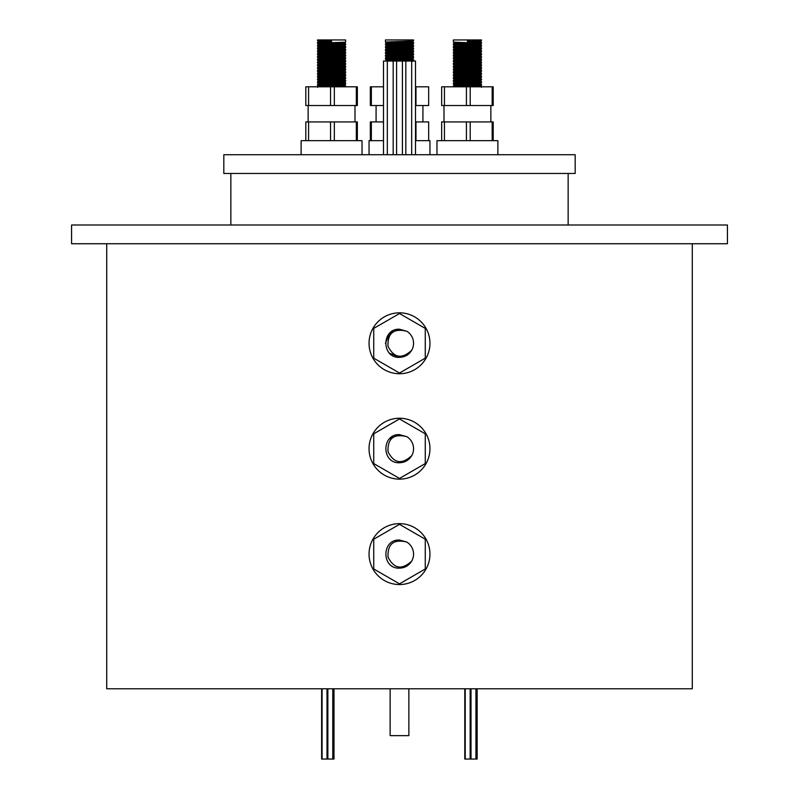 <?xml version="1.0" encoding="UTF-8"?>
<svg xmlns="http://www.w3.org/2000/svg" width="799" height="799" viewBox="0 0 799 799"><rect width="100%" height="100%" fill="white"/><g stroke="black" fill="none" stroke-linecap="round" stroke-linejoin="round"><path stroke-width="1.2" d="M385.448 343.28L389.562 333.343L399.5 329.228C381.373 328.359 381.373 358.202 399.5 357.343C381.373 358.202 381.373 328.359 399.5 329.228L406.721 331.225C393.707 328.079 387.475 333.103 388.014 346.287C393.997 358.052 401.897 359.38 411.695 350.272L409.438 353.218L399.5 357.343L409.438 353.218L411.695 350.272L409.438 353.218L399.5 357.343L409.438 353.218L411.695 350.272L409.438 353.218L399.5 357.343L409.438 353.218L411.695 350.272L409.438 353.218L399.5 357.343L409.438 353.218L411.665 350.332L409.438 353.218L399.5 357.343L409.438 353.218L411.695 350.272L409.438 353.218L399.5 357.343C381.373 358.202 381.373 328.359 399.5 329.228L406.721 331.225A14.052 14.052 0 0 1 411.695 350.272L409.438 353.218L399.5 357.343C404.843 357.143 408.908 354.796 411.695 350.272L409.438 353.218L399.5 357.343A14.052 14.052 0 0 0 399.69 357.333M389.562 353.218L399.5 357.343C381.373 358.202 381.373 328.359 399.5 329.228L406.721 331.225M399.5 329.228C381.373 328.359 381.373 358.202 399.5 357.343C381.373 358.202 381.373 328.359 399.5 329.228C381.373 328.359 381.373 358.202 399.5 357.343C381.373 358.202 381.373 328.359 399.5 329.228C381.373 328.359 381.373 358.202 399.5 357.343C381.373 358.202 381.373 328.359 399.5 329.228C381.373 328.359 381.373 358.202 399.5 357.343C381.373 358.202 381.373 328.359 399.5 329.228C381.373 328.359 381.373 358.202 399.5 357.343C381.373 358.202 381.373 328.359 399.5 329.228C381.373 328.359 381.373 358.202 399.5 357.343C381.373 358.202 381.373 328.359 399.5 329.228A14.052 14.052 0 0 0 399.31 329.228M399.5 373.732A30.452 30.452 0 0 0 429.952 343.28A30.452 30.452 0 0 0 399.5 312.828A30.452 30.452 0 0 0 369.048 343.28A30.452 30.452 0 0 0 399.5 373.732M425.268 328.409L399.5 313.528L373.732 328.409L373.732 358.162L399.5 373.033L425.268 358.162L425.268 328.409M409.438 458.626L399.5 462.741L409.438 458.626L411.695 455.68L409.438 458.626L399.5 462.741L409.438 458.626L411.665 455.74L409.438 458.626L399.5 462.741L409.438 458.626L411.665 455.74L409.438 458.626L399.5 462.741C381.373 463.61 381.373 433.767 399.5 434.636L406.721 436.634A14.052 14.052 0 0 1 411.695 455.68C408.908 460.194 404.843 462.551 399.5 462.741A14.052 14.052 0 0 0 399.69 462.741M389.562 438.751L399.5 434.636L406.721 436.634L399.5 434.636A14.052 14.052 0 0 0 399.31 434.636M411.665 455.74L409.438 458.626L399.5 462.741C381.373 463.61 381.373 433.767 399.5 434.636C381.373 433.767 381.373 463.61 399.5 462.741C381.373 463.61 381.373 433.767 399.5 434.636C381.373 433.767 381.373 463.61 399.5 462.741C381.373 463.61 381.373 433.767 399.5 434.636C381.373 433.767 381.373 463.61 399.5 462.741C381.373 463.61 381.373 433.767 399.5 434.636C381.373 433.767 381.373 463.61 399.5 462.741C381.373 463.61 381.373 433.767 399.5 434.636C381.373 433.767 381.373 463.61 399.5 462.741C381.373 463.61 381.373 433.767 399.5 434.636C381.373 433.767 381.373 463.61 399.5 462.741C381.373 463.61 381.373 433.767 399.5 434.636C381.373 433.767 381.373 463.61 399.5 462.741L409.438 458.626L411.695 455.68L409.438 458.626L399.5 462.741L409.438 458.626L411.695 455.68L409.438 458.626L399.5 462.741L409.438 458.626L411.695 455.68L409.438 458.626L399.5 462.741L409.438 458.626L411.665 455.74M399.5 479.14A30.452 30.452 0 0 0 429.952 448.688A30.452 30.452 0 0 0 399.5 418.237A30.452 30.452 0 0 0 369.048 448.688A30.452 30.452 0 0 0 399.5 479.14M425.268 433.817L399.5 418.936L373.732 433.817L373.732 463.57L399.5 478.441L425.268 463.57L425.268 433.817M411.695 455.68C401.897 464.788 393.997 463.46 388.014 451.695C387.475 438.511 393.707 433.487 406.721 436.634M409.438 564.034L399.5 568.149L409.438 564.034L411.695 561.088L409.438 564.034L399.5 568.149L409.438 564.034L411.665 561.138L409.438 564.034L399.5 568.149L409.438 564.034L411.695 561.088L409.438 564.034L399.5 568.149L409.438 564.034L411.695 561.088L409.438 564.034L399.5 568.149L409.438 564.034L399.5 568.149L409.438 564.034L411.665 561.138L409.438 564.034L399.5 568.149L409.438 564.034L411.695 561.088L409.438 564.034L399.5 568.149C381.373 569.018 381.373 539.175 399.5 540.044L406.721 542.032A14.052 14.052 0 0 1 411.695 561.088C408.908 565.602 404.843 567.959 399.5 568.149A14.052 14.052 0 0 0 399.69 568.149M399.5 568.149C381.373 569.018 381.373 539.175 399.5 540.044C381.373 539.175 381.373 569.018 399.5 568.149C381.373 569.018 381.373 539.175 399.5 540.044C381.373 539.175 381.373 569.018 399.5 568.149C381.373 569.018 381.373 539.175 399.5 540.044C381.373 539.175 381.373 569.018 399.5 568.149C381.373 569.018 381.373 539.175 399.5 540.044C381.373 539.175 381.373 569.018 399.5 568.149C381.373 569.018 381.373 539.175 399.5 540.044C381.373 539.175 381.373 569.018 399.5 568.149C381.373 569.018 381.373 539.175 399.5 540.044C381.373 539.175 381.373 569.018 399.5 568.149C381.373 569.018 381.373 539.175 399.5 540.044C381.373 539.175 381.373 569.018 399.5 568.149C381.373 569.018 381.373 539.175 399.5 540.044L406.721 542.032C393.707 538.896 387.475 543.909 388.014 557.093C393.997 568.868 401.897 570.196 411.695 561.088M399.5 584.548A30.452 30.452 0 0 0 429.952 554.097A30.452 30.452 0 0 0 399.5 523.645A30.452 30.452 0 0 0 369.048 554.097A30.452 30.452 0 0 0 399.5 584.548M425.268 539.215L399.5 524.344L373.732 539.215L373.732 568.968L399.5 583.849L425.268 568.968L425.268 539.215M333.992 759.05L333.992 688.778L333.992 759.05L321.617 759.05L321.617 688.778M327.47 759.05L327.47 688.778M333.523 759.05L333.523 688.778M332.774 759.05L332.774 688.778M327.86 759.05L327.86 688.778M327.001 759.05L327.001 688.778M322.087 759.05L322.087 688.778M477.143 688.778L477.143 759.05L470.162 759.05L470.162 688.778L470.162 759.05L464.778 759.05L464.778 688.778M470.631 759.05L470.631 688.778M476.683 759.05L476.683 688.778M475.934 759.05L475.934 688.778M471.011 759.05L471.011 688.778M465.248 759.05L465.248 688.778M383.49 154.726L383.49 61.034L411.685 61.034L411.685 154.726M405.822 61.034L405.822 154.726M411.685 61.034L415.51 61.034L415.51 154.726M387.315 61.034L387.315 154.726M393.178 61.034L393.178 154.726M396.574 61.034L396.574 154.726M402.426 61.034L402.426 154.726M413.552 40.809C414.451 41.278 384.599 41.748 385.448 42.217L385.448 39.95L413.552 39.95L413.542 40.829L411.865 41.788L388.414 42.836L387.135 43.186L391.78 43.486M412.284 41.648L413.552 42.527C414.451 42.996 384.599 43.466 385.448 43.935L385.927 45.144L404.284 45.883M386.716 43.056L385.448 43.935M413.552 42.527L413.542 43.645C414.451 44.085 384.599 44.554 385.448 45.024L387.135 46.002L391.78 46.302M412.284 44.454L413.552 45.343C414.451 45.803 384.599 46.272 385.448 46.741L385.927 47.95L404.284 48.689M413.552 45.343L413.542 46.452C414.451 46.901 384.599 47.371 385.448 47.84L387.135 48.809L391.78 49.109M413.542 46.452L412.284 47.311L413.552 48.15C414.451 48.619 384.599 49.079 385.448 49.558L385.458 50.667L386.716 51.536M413.552 48.15L413.542 49.268L411.865 50.217L386.716 51.486L385.458 52.344L385.458 53.483L391.8 53.903M413.552 49.248C414.451 49.708 384.599 50.177 385.448 50.647M412.284 50.077L413.552 50.956C414.451 51.426 384.599 51.895 385.448 52.364M413.552 50.956L413.542 52.075L411.865 53.024L386.716 54.292L385.448 55.181L385.458 56.29L386.716 57.148L385.458 57.967L385.448 59.086L386.716 59.965M413.552 52.055C414.451 52.524 384.599 52.984 385.448 53.463L386.716 54.342M412.284 52.894L413.552 53.773C414.451 54.232 384.599 54.702 385.448 55.181M413.552 53.773L413.542 54.891C414.451 55.331 384.599 55.8 385.448 56.27M407.2 55.311L412.284 55.7L413.552 56.579C414.451 57.049 384.599 57.518 385.448 57.987M413.552 56.579L413.542 57.698C414.451 58.137 384.599 58.607 385.448 59.086M407.22 58.946L413.542 59.376C414.451 59.855 384.599 60.325 385.448 60.794L385.448 61.034M412.284 58.507L413.542 59.376L413.542 60.504L404.284 61.034M385.448 42.217L391.8 42.657M376.079 105.538L376.079 121.927M422.921 105.538L422.921 121.927M369.048 154.726L369.048 140.674L383.49 140.674M415.51 140.674L429.952 140.674L429.952 154.726M444.004 105.538L444.004 121.927M490.856 105.538L490.856 121.927M497.877 154.726L497.877 140.674L436.973 140.674L436.973 154.726M317.523 40.579L317.523 39.95L329.108 39.95L317.523 40.579L318.781 41.458M329.108 39.95L331.575 39.95L331.575 41.588L317.523 42.297L317.533 43.406L318.781 44.265L317.533 45.084L317.523 46.202L318.781 47.081M331.575 41.588L331.575 40.729L322.516 41.079L318.781 41.408L317.523 42.297M331.575 40.729L331.575 39.95L345.627 39.95L345.607 41.997C346.496 42.447 316.654 42.916 317.523 43.386M339.215 43.256L345.607 43.675C346.496 44.165 316.654 44.634 317.523 45.104M339.215 42.427L344.359 42.816L345.627 43.695L345.607 44.814C346.496 45.263 316.654 45.733 317.523 46.202M326.761 45.653L345.607 46.492C346.496 46.981 316.654 47.451 317.523 47.91L317.533 49.029L318.781 49.888M339.215 45.233L344.359 45.673L322.516 46.702L318.781 47.031L317.523 47.91M344.359 45.633L345.627 46.512L345.627 47.6L344.359 48.479L318.781 49.848L317.533 50.707L317.533 51.835L323.925 52.265M345.627 47.6C346.496 48.07 316.654 48.539 317.523 49.009M326.761 48.459L345.627 49.318C346.496 49.788 316.654 50.257 317.523 50.727M345.627 49.318L345.607 50.437C346.496 50.886 316.654 51.346 317.523 51.815M326.761 51.276L345.607 52.115C346.496 52.594 316.654 53.064 317.523 53.533L317.533 54.652L323.925 55.071M345.607 50.437L344.359 51.296L340.624 51.625L318.781 52.654L317.523 53.533M339.215 50.856L344.359 51.246L345.627 52.135L345.607 53.243C346.496 53.693 316.654 54.162 317.523 54.632M339.215 54.502L345.607 54.921C346.496 55.411 316.654 55.88 317.523 56.349L317.533 57.458L336.379 58.297M345.607 53.243L344.359 54.102L340.624 54.432L318.781 55.471L317.523 56.349M344.359 54.062L345.627 54.941L345.607 56.05C346.496 56.499 316.654 56.969 317.523 57.438M339.215 57.308L345.607 57.728C346.496 58.217 316.654 58.687 317.523 59.156L317.533 60.275L336.379 61.114M345.607 56.05L344.359 56.919L340.624 57.248L318.781 58.277L317.523 59.156M344.359 56.869L345.627 57.748L345.627 58.846L344.359 59.725L322.516 60.754L318.781 61.133L323.925 61.523M345.627 58.846C346.496 59.316 316.654 59.785 317.523 60.255M344.359 59.685L345.627 60.564C346.496 61.034 316.654 61.503 317.523 61.972L317.533 63.081L336.379 63.92M318.781 61.094L317.523 61.972M345.627 60.564L345.607 61.673C346.496 62.122 316.654 62.592 317.523 63.061M344.359 62.492L345.627 63.371C346.496 63.84 316.654 64.31 317.523 64.779L317.533 65.888L323.925 66.317M345.607 61.673L344.359 62.532L340.624 62.871L318.781 63.9L317.523 64.779M345.627 63.371L345.607 64.489C346.496 64.939 316.654 65.408 317.523 65.878M339.215 65.738L345.607 66.167C346.496 66.657 316.654 67.126 317.523 67.585L317.533 68.704L318.781 69.563M339.215 67.725L344.359 68.155L345.627 67.276L345.627 66.187L344.359 65.308L322.516 66.377L318.781 66.707L317.523 67.585M345.627 67.276C346.496 67.745 316.654 68.215 317.523 68.684M339.215 68.554L345.627 68.994C346.496 69.463 316.654 69.932 317.523 70.402L317.533 71.51L318.781 72.369M344.359 68.155L322.516 69.193L318.781 69.523L317.523 70.402M345.627 68.994L345.607 70.112C346.496 70.562 316.654 71.031 317.523 71.491M339.215 71.361L345.607 71.79C346.496 72.27 316.654 72.739 317.523 73.208L317.533 74.327L318.781 75.186M339.215 70.532L344.359 70.971L322.516 72L318.781 72.329L317.523 73.208M344.359 70.931L345.627 71.81L345.607 72.919C346.496 73.368 316.654 73.838 317.523 74.307M339.215 74.177L345.607 74.597C346.496 75.086 316.654 75.555 317.523 76.025L317.533 77.133L318.781 77.952L317.533 78.811L317.533 79.95L323.925 80.369M339.215 73.348L344.359 73.738L322.516 74.816L318.781 75.146L317.523 76.025M345.607 72.919L344.359 73.778L345.627 74.617L345.607 75.725C346.496 76.175 316.654 76.644 317.523 77.113M339.215 76.984L345.607 77.413C346.496 77.893 316.654 78.362 317.523 78.831M339.215 76.155L344.359 76.544L345.627 77.423L345.627 78.522L344.359 79.401L322.516 80.429L318.781 80.809L323.925 81.198M345.627 78.522C346.496 78.991 316.654 79.461 317.523 79.93M339.215 79.79L345.627 80.24C346.496 80.709 316.654 81.178 317.523 81.648L317.533 82.756L336.379 83.595M318.781 80.769L317.523 81.648M345.627 80.24L345.607 81.348C346.496 81.798 316.654 82.267 317.523 82.736M339.215 81.778L344.359 82.167L345.627 83.046C346.496 83.515 316.654 83.985 317.523 84.454L317.533 85.563L336.379 86.412M344.359 82.167L322.516 83.246L318.781 83.575L317.523 84.454M345.627 83.046L345.607 84.165C346.496 84.614 316.654 85.084 317.523 85.553M326.761 59.705L339.215 60.115M326.761 85.004L339.215 85.413M345.607 84.165L344.359 85.024L345.627 85.863L345.627 86.801M308.144 105.538L308.144 121.927M354.996 105.538L354.996 121.927M301.123 154.726L301.123 140.674L362.027 140.674L362.027 154.726M408.868 688.778L408.868 735.629L390.132 735.629L390.132 688.778M692.294 243.735L692.294 688.778L106.706 688.778L106.706 243.735M727.43 243.735L71.57 243.735L71.57 224.998L727.43 224.998L727.43 243.735M568.149 224.998L568.149 173.463M230.851 224.998L230.851 173.463M575.18 173.463L223.82 173.463L223.82 154.726L575.18 154.726L575.18 173.463M469.892 39.95L481.477 40.579L481.477 39.95L467.425 39.95L467.425 41.588L467.425 39.95L453.373 39.95L453.393 41.997C452.504 42.447 482.346 42.916 481.477 43.386L480.219 44.265L458.376 43.186L454.641 42.856L453.393 41.997M467.425 41.588L481.477 42.297L481.477 43.386M467.425 40.729L480.219 41.408L481.477 42.297M459.785 43.256L453.393 43.675C452.504 44.165 482.346 44.634 481.477 45.104L481.477 46.202L480.219 47.081M480.219 44.225L481.477 45.104M459.785 42.427L454.641 42.816L453.373 43.695L453.393 44.814C452.504 45.263 482.346 45.733 481.477 46.202M472.239 45.653L453.393 46.492C452.504 46.981 482.346 47.451 481.477 47.91L481.467 49.029L480.219 49.888M459.785 45.233L454.641 45.673L476.484 46.702L480.219 47.031L481.477 47.91M454.641 45.633L453.373 46.512L453.373 47.6L454.641 48.479L480.219 49.848L481.467 50.707L481.477 51.815L480.219 52.694L458.376 51.625L454.641 51.296L453.393 50.437C452.504 50.886 482.346 51.346 481.477 51.815M453.373 47.6C452.504 48.07 482.346 48.539 481.477 49.009M472.239 48.459L453.373 49.318C452.504 49.788 482.346 50.257 481.477 50.727M453.373 49.318L453.373 50.417M472.239 51.276L453.393 52.115C452.504 52.594 482.346 53.064 481.477 53.533L481.467 54.652L475.075 55.071M480.219 52.654L481.477 53.533M459.785 50.856L454.641 51.246L453.373 52.135L453.393 53.243C452.504 53.693 482.346 54.162 481.477 54.632M459.785 54.502L453.393 54.921C452.504 55.411 482.346 55.88 481.477 56.349L481.467 57.458L462.621 58.297M454.641 59.685L453.373 60.564C452.504 61.034 482.346 61.503 481.477 61.972L480.219 61.094L476.484 60.754L454.641 59.725L453.373 58.846L453.373 57.748C452.504 58.217 482.346 58.687 481.477 59.156L480.219 58.277L476.484 57.947L454.641 56.919L453.393 56.05L453.373 54.941L454.641 54.062L476.484 55.141L480.219 55.471L481.477 56.349M453.373 56.04C452.504 56.499 482.346 56.969 481.477 57.438M453.373 58.846C452.504 59.316 482.346 59.785 481.477 60.255L462.621 61.114M481.477 59.156L481.477 60.255M453.373 60.564L453.393 61.673C452.504 62.122 482.346 62.592 481.477 63.061L462.621 63.92M481.477 61.972L481.477 63.061M459.785 65.738L453.393 66.167C452.504 66.657 482.346 67.126 481.477 67.585L480.219 66.707L476.484 66.377L454.641 65.348L453.393 64.489L453.373 63.371C452.504 63.84 482.346 64.31 481.477 64.779L481.467 65.888L475.075 66.317M453.393 61.673L454.641 62.532L458.376 62.871L480.219 63.9L481.477 64.779M453.373 64.469C452.504 64.939 482.346 65.408 481.477 65.878M459.785 64.909L454.641 65.308L453.373 66.187L453.373 67.276L454.641 68.155L480.219 69.523L481.477 70.402L481.467 71.51L480.219 72.369M453.373 67.276C452.504 67.745 482.346 68.215 481.477 68.684L480.219 69.563M481.477 67.585L481.477 68.684M459.785 68.554L453.373 68.994C452.504 69.463 482.346 69.932 481.477 70.402M453.373 68.994L453.393 70.112C452.504 70.562 482.346 71.031 481.477 71.491M472.239 70.951L453.393 71.79C452.504 72.27 482.346 72.739 481.477 73.208L481.467 74.327L480.219 75.186M459.785 70.532L454.641 70.971L476.484 72L480.219 72.329L481.477 73.208M454.641 70.931L453.373 71.81L453.393 72.919C452.504 73.368 482.346 73.838 481.477 74.307M459.785 74.177L453.393 74.597C452.504 75.086 482.346 75.555 481.477 76.025L481.467 77.133L480.219 77.992L458.376 76.924L454.641 76.594L453.393 75.725C452.504 76.175 482.346 76.644 481.477 77.113M459.785 73.348L454.641 73.738L476.484 74.816L480.219 75.146L481.477 76.025M453.393 72.919L454.641 73.778L453.373 74.617L453.373 75.715M459.785 76.984L453.393 77.413C452.504 77.893 482.346 78.362 481.477 78.831L481.467 79.95L480.219 80.809L475.075 81.198M480.219 77.952L481.477 78.831M459.785 76.155L454.641 76.544L453.373 77.423L453.373 78.522L454.641 79.401L476.484 80.429L480.219 80.769L481.477 81.648L481.467 82.756L462.621 83.595M453.373 78.522C452.504 78.991 482.346 79.461 481.477 79.93M459.785 79.79L453.373 80.24C452.504 80.709 482.346 81.178 481.477 81.648M453.373 80.24L453.393 81.348C452.504 81.798 482.346 82.267 481.477 82.736M459.785 82.607L453.393 83.026C452.504 83.515 482.346 83.985 481.477 84.454L481.467 85.563L462.621 86.412M459.785 81.778L454.641 82.207L476.484 83.246L480.219 83.575L481.477 84.454M454.641 82.167L453.373 83.046L453.393 84.165C452.504 84.614 482.346 85.084 481.477 85.553M453.373 86.801L453.373 85.863L474.416 86.801M481.477 40.579L480.219 41.458M472.239 56.889L459.785 57.308M472.239 59.705L459.785 60.115M472.239 85.004L459.785 85.413M415.51 86.801L428.663 86.801L428.663 105.538L415.51 105.538M371.345 86.801L371.345 105.538L370.337 105.538L370.337 86.801L383.49 86.801M415.51 121.927L428.663 121.927L428.663 140.674M370.337 140.674L370.337 121.927L383.49 121.927M308.574 86.801L308.574 105.538L305.807 105.538L305.807 86.801L357.343 86.801L357.343 105.538L356.324 105.538L356.324 86.801M305.807 140.674L305.807 121.927L357.343 121.927L357.343 140.674M308.574 121.927L308.574 140.674M330.556 140.674L330.556 121.927M356.324 140.674L356.324 121.927M334.342 121.927L334.342 140.674M334.342 86.801L334.342 105.538L356.324 105.538M334.342 105.538L330.556 105.538L330.556 86.801M308.574 105.538L330.556 105.538M345.627 85.863L324.584 86.801M492.184 140.674L492.184 121.927L470.202 121.927L470.202 140.674M492.184 121.927L493.193 121.927L493.193 140.674M441.657 140.674L441.657 121.927L444.434 121.927L444.434 140.674M466.416 140.674L466.416 121.927L444.434 121.927M466.416 121.927L470.202 121.927M492.184 105.538L492.184 86.801L493.193 86.801L493.193 105.538L441.657 105.538L441.657 86.801L444.434 86.801L444.434 105.538M492.184 86.801L470.202 86.801L470.202 105.538M466.416 105.538L466.416 86.801L444.434 86.801M466.416 86.801L470.202 86.801M415.979 121.927L415.979 140.674M371.345 121.927L371.345 140.674M371.345 105.538L383.49 105.538M415.979 86.801L415.979 105.538M344.359 42.816L318.781 44.225M339.215 48.05L344.359 48.479M318.781 55.471L323.925 55.9M318.781 58.277L323.925 58.717M317.533 63.081L318.781 63.94L323.925 64.339M318.781 66.707L323.925 67.146M344.359 76.544L318.781 77.952M339.215 78.961L344.359 79.361L345.607 80.22M317.533 82.756L318.781 83.615L323.925 84.015M344.359 85.024L322.516 86.052L318.781 86.432L323.365 86.801M459.785 48.05L454.641 48.479M480.219 55.471L481.467 54.652M480.219 58.277L481.467 57.458M480.219 61.094L475.075 61.523M481.467 63.081L480.219 63.94L475.075 64.339M480.219 66.707L475.075 67.146M459.785 67.725L454.641 68.155M459.785 78.961L454.641 79.361L453.393 80.22M481.467 82.756L480.219 83.615L475.075 84.015M453.393 85.843L454.641 84.984L476.484 86.052L480.219 86.432L475.635 86.801M413.542 43.645L411.865 44.594L386.716 45.913M412.284 47.311L386.716 48.719M413.542 54.891L411.865 55.84L386.716 57.109M413.542 57.698L411.865 58.647L388.414 59.705L385.458 60.774M345.607 41.997L344.359 42.856M345.607 44.814L344.359 45.673M317.533 51.835L318.781 52.694M317.533 54.652L318.781 55.511M317.533 57.458L318.781 58.317M317.533 60.275L318.781 61.133M345.607 64.489L344.359 65.348M317.533 65.888L318.781 66.756M345.607 70.112L344.359 70.971M345.607 75.725L344.359 76.594M317.533 79.95L318.781 80.809M345.607 81.348L344.359 82.207M317.533 85.563L318.781 86.432M344.359 48.439L345.607 49.298M344.359 68.115L345.607 68.974M318.781 86.382L317.533 87.251M453.393 49.298L454.641 48.439M453.393 57.728L454.641 56.869M453.393 63.351L454.641 62.492M453.393 68.974L454.641 68.115M481.467 87.251L480.219 86.382M454.641 45.673L453.393 44.814M454.641 54.102L453.393 53.243M480.219 61.133L481.467 60.275M480.219 66.756L481.467 65.888M454.641 70.971L453.393 70.112M454.641 82.207L453.393 81.348M454.641 85.024L453.393 84.165M480.219 86.432L481.467 85.563M385.458 42.237L386.716 43.096M413.542 60.504L412.284 61.373M386.716 45.863L385.458 46.722M386.716 48.669L385.458 49.538"/></g></svg>
